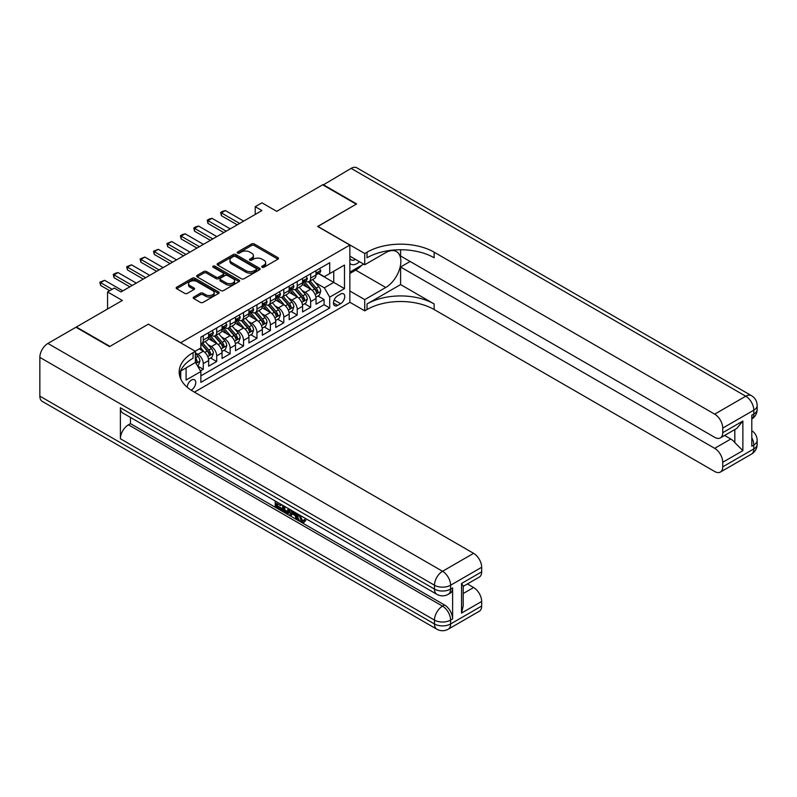 <?xml version="1.0" encoding="UTF-8"?>
<svg xmlns="http://www.w3.org/2000/svg" width="797" height="797" viewBox="0 0 797 797"><rect width="100%" height="100%" fill="white"/><g stroke="black" fill="none" stroke-linecap="round" stroke-linejoin="round"><path stroke-width="1.2" d="M262.103 267.244A1.305 0.757 0 0 0 263.946 267.244L277.944 259.164A1.863 1.076 0 0 0 278.492 258.397A1.863 1.076 0 0 0 277.944 257.64L254.233 243.952A1.863 1.076 0 0 0 251.593 243.952L237.596 252.031A1.305 0.757 0 0 0 237.217 252.559A1.305 0.757 0 0 0 237.596 253.097A1.305 0.757 0 0 0 239.439 253.097L241.252 252.051A5.958 3.447 0 0 1 249.69 252.051L251.663 253.187A5.958 3.447 0 0 1 253.406 255.628A5.958 3.447 0 0 1 251.663 258.059L249.85 259.105A1.305 0.757 0 0 0 249.471 259.633A1.305 0.757 0 0 0 249.85 260.171A1.305 0.757 0 0 0 251.693 260.171L253.506 259.125A5.958 3.447 0 0 1 261.944 259.125L263.917 260.26A5.958 3.447 0 0 1 265.66 262.701A5.958 3.447 0 0 1 263.917 265.132L262.103 266.178A1.305 0.757 0 0 0 261.725 266.706A1.305 0.757 0 0 0 262.103 267.244L262.103 266.178M191.111 390.161A6.077 3.507 120 0 0 191.459 389.972A6.077 3.507 120 0 0 195.434 384.622A6.077 3.507 120 0 0 194.498 379.751A6.077 3.507 120 0 0 191.459 380.059A6.077 3.507 120 0 0 187.175 387.222M193.761 297.042A1.863 1.076 0 0 0 193.213 297.799A1.863 1.076 0 0 0 193.761 298.566L200.406 302.402A1.863 1.076 0 0 0 203.046 302.402L218.587 293.426A1.863 1.076 0 0 0 219.135 292.668A1.863 1.076 0 0 0 218.587 291.911L194.876 278.213A1.863 1.076 0 0 0 192.236 278.213L176.695 287.189A1.863 1.076 0 0 0 176.147 287.956A1.863 1.076 0 0 0 176.695 288.713L184.735 293.356A1.863 1.076 0 0 0 187.365 293.356L194.02 289.51A1.863 1.076 0 0 0 194.568 288.753A1.863 1.076 0 0 0 194.02 287.986L190.035 285.695A4.981 2.879 0 0 1 188.57 283.652A4.981 2.879 0 0 1 191.649 280.992A4.981 2.879 0 0 1 197.078 281.62L212.699 290.636A4.981 2.879 0 0 1 214.154 292.668A4.981 2.879 0 0 1 211.075 295.328A4.981 2.879 0 0 1 205.646 294.701L203.046 293.196A1.863 1.076 0 0 0 200.406 293.196L193.761 297.042L193.761 298.566L200.406 294.751L200.406 293.196M148.511 324.259L180.72 342.7L349.853 245.058L317.634 226.458L356.229 204.181L322.675 184.804L276.698 211.344L261.934 202.817L255.219 206.692L261.934 210.567L120.995 291.941L114.28 288.066L107.565 291.941L107.565 308.987M148.511 324.1L109.916 346.386L76.363 327.009L122.33 300.469L107.565 291.941M241.381 278.751A1.863 1.076 0 0 0 244.021 278.751L259.563 269.775A1.863 1.076 0 0 0 260.111 269.007A1.863 1.076 0 0 0 259.563 268.25L235.852 254.562A1.863 1.076 0 0 0 233.212 254.562L217.671 263.538A1.863 1.076 0 0 0 217.123 264.295A1.863 1.076 0 0 0 217.671 265.052L241.381 278.751M213.646 267.523A1.305 0.757 0 0 1 214.971 267.712L214.971 266.158L239.08 280.076A1.863 1.076 0 0 1 239.628 280.843A1.863 1.076 0 0 1 239.08 281.6L223.529 290.576A1.863 1.076 0 0 1 220.899 290.576L197.178 276.888L197.178 275.363A1.863 1.076 0 0 0 196.64 276.121A1.863 1.076 0 0 0 197.178 276.888M197.178 275.363L203.833 271.518A1.863 1.076 0 0 1 206.473 271.518L216.087 277.077A1.863 1.076 0 0 0 218.727 277.077L223.14 274.527A1.863 1.076 0 0 0 223.688 273.769A1.863 1.076 0 0 0 223.14 273.002L213.128 267.224A1.305 0.757 0 0 1 212.739 266.696A1.305 0.757 0 0 1 213.546 265.999A1.305 0.757 0 0 1 214.971 266.158M200.485 370.894L203.275 369.28L197.706 366.072M195.355 352.852L197.905 354.326A7.591 4.384 60 0 1 203.275 363.631L208.645 360.523L208.645 366.182L216.694 361.539L210.587 358.012M207.957 344.633L211.325 346.575A7.591 4.384 60 0 1 216.694 355.88L222.064 352.782L222.064 358.431L230.124 353.788L224.017 350.262M221.377 336.882L224.754 338.825A7.591 4.384 60 0 1 230.124 348.13L235.494 345.031L235.494 350.68L243.543 346.037L237.436 342.511M234.806 329.131L238.173 331.074A7.591 4.384 60 0 1 243.543 340.379L248.913 337.28L248.913 342.939L256.963 338.287L250.856 334.76M248.226 321.38L251.593 323.333A7.591 4.384 60 0 1 256.963 332.628L262.333 329.53L262.333 335.188L270.392 330.536L264.285 327.009M261.645 313.629L265.022 315.582A7.591 4.384 60 0 1 270.392 324.877L275.762 321.779L275.762 327.437L283.812 322.785L277.705 319.258M275.075 305.879L278.442 307.831A7.591 4.384 60 0 1 283.812 317.126L289.181 314.028L289.181 319.687L297.231 315.034L291.124 311.507M288.494 298.138L291.861 300.08A7.591 4.384 60 0 1 297.231 309.375L302.601 306.277L302.601 311.936L310.661 307.283L310.661 301.635A7.591 4.384 -120 0 0 305.291 292.33L301.914 290.387M304.554 303.757L310.661 307.283M208.645 360.523A7.591 4.384 -120 0 0 203.275 351.228L199.25 348.907M222.064 352.782A7.591 4.384 -120 0 0 216.694 343.477L208.396 338.685M235.494 345.031A7.591 4.384 -120 0 0 230.124 335.726L221.815 330.934M248.913 337.28A7.591 4.384 -120 0 0 243.543 327.975L235.245 323.183M262.333 329.53A7.591 4.384 -120 0 0 256.963 320.225L248.664 315.433M275.762 321.779A7.591 4.384 -120 0 0 270.392 312.484L262.083 307.682M289.181 314.028A7.591 4.384 -120 0 0 283.812 304.733L275.513 299.941M302.601 306.277A7.591 4.384 -120 0 0 297.231 296.982L288.932 292.19M340.588 294.113L337.639 295.817A5.888 3.397 120 0 0 333.794 301.007A5.888 3.397 120 0 0 334.69 305.719A5.888 3.397 120 0 0 337.639 305.43L340.588 303.727A5.888 3.397 120 0 0 344.434 298.536A5.888 3.397 120 0 0 343.537 293.824A5.888 3.397 120 0 0 340.588 294.113M180.72 378.944L180.72 370.984M194.418 392.144L349.853 302.402L349.853 245.058M195.355 362.306L200.854 371.532L200.854 382.381L329.719 307.981L329.719 297.132L324.349 287.837L315.343 282.636M200.854 371.532L186.09 380.059L186.09 367.885M195.225 351.228L200.854 347.97L200.854 337.121L329.719 262.721L329.719 273.58L344.483 265.052L344.483 288.614L329.719 297.132M211.255 335.378L211.325 335.417A7.591 4.384 60 0 0 215.12 335.796L220.49 332.698A7.591 4.384 -120 0 0 222.064 329.221L222.064 324.877M224.684 327.627L224.754 327.667A7.591 4.384 60 0 0 228.55 328.045L233.919 324.947A7.591 4.384 -120 0 0 235.494 321.47L235.494 317.126M238.104 319.876L238.173 319.916A7.591 4.384 60 0 0 241.969 320.294L247.339 317.196A7.591 4.384 -120 0 0 248.913 313.719L248.913 309.375M251.523 312.125L251.593 312.165A7.591 4.384 60 0 0 255.389 312.544L260.758 309.445A7.591 4.384 -120 0 0 262.333 305.968L262.333 301.625M264.953 304.374L265.022 304.424A7.591 4.384 60 0 0 268.818 304.793L274.188 301.694A7.591 4.384 -120 0 0 275.762 298.217L275.762 293.884M278.372 296.633L278.442 296.673A7.591 4.384 60 0 0 282.238 297.042L287.607 293.944A7.591 4.384 -120 0 0 289.181 290.467L289.181 286.133M291.792 288.883L291.861 288.922A7.591 4.384 60 0 0 295.657 289.301L301.027 286.193A7.591 4.384 -120 0 0 302.601 282.716L302.601 278.382M200.854 375.875L324.08 304.733L324.08 299.533L316.03 304.185L316.03 298.526A7.591 4.384 -120 0 0 310.661 289.231L302.352 284.439M305.221 281.132L305.291 281.172A7.591 4.384 -120 0 0 309.087 281.55A7.591 4.384 -120 0 0 310.661 278.073L310.661 273.73M309.087 281.55L314.456 278.442A7.591 4.384 -120 0 0 316.03 274.975L316.03 270.631M203.275 335.726L203.275 340.07A7.591 4.384 60 0 1 201.701 343.547A7.591 4.384 60 0 1 200.854 343.846M201.701 343.547L207.071 340.449A7.591 4.384 -120 0 0 208.645 336.972L208.645 332.628M216.694 327.975L216.694 332.319A7.591 4.384 60 0 1 215.12 335.796M230.124 320.225L230.124 324.568A7.591 4.384 60 0 1 228.55 328.045M243.543 312.474L243.543 316.817A7.591 4.384 60 0 1 241.969 320.294M256.963 304.733L256.963 309.067A7.591 4.384 60 0 1 255.389 312.544M270.392 296.982L270.392 301.316A7.591 4.384 60 0 1 268.818 304.793M283.812 289.231L283.812 293.565A7.591 4.384 60 0 1 282.238 297.042M297.231 281.48L297.231 285.824A7.591 4.384 60 0 1 295.657 289.301M297.231 309.375L297.231 315.034M283.812 317.126L283.812 322.785M270.392 324.877L270.392 330.536M256.963 332.628L256.963 338.287M243.543 340.379L243.543 346.037M230.124 348.13L230.124 353.788M216.694 355.88L216.694 361.539M203.275 363.631L203.275 369.28M324.349 287.837L333.744 282.407L333.744 271.249L344.483 265.052M318.372 273.53L344.483 288.614M318.641 273.381L324.349 276.679L329.719 273.58M255.219 206.692L255.219 214.443M317.973 296.016L324.08 299.533M324.08 304.733L329.719 307.981M262.621 267.423L263.917 266.686A5.958 3.447 0 0 0 265.66 264.245L265.66 262.701M253.406 255.628L253.406 257.172A5.958 3.447 0 0 1 251.663 259.613L250.368 260.35M277.924 259.174L254.233 245.496A1.863 1.076 0 0 0 251.593 245.496L238.114 253.277M259.543 269.784L235.852 256.106A1.863 1.076 0 0 0 233.212 256.106L217.691 265.072L217.671 263.538M256.275 269.545A1.305 0.757 0 0 0 256.654 269.007A1.305 0.757 0 0 0 256.275 268.479L235.454 256.465A1.305 0.757 0 0 0 233.611 256.465L231.698 257.561A5.958 3.447 0 0 0 229.954 260.001A5.958 3.447 0 0 0 231.698 262.432L245.934 270.651A5.958 3.447 0 0 0 254.363 270.651L256.275 269.545L256.275 271.09A1.305 0.757 0 0 0 256.654 270.562L256.654 269.007M229.954 260.001L229.954 261.546A5.958 3.447 0 0 0 231.698 263.986L231.698 262.432M256.275 271.09L254.363 272.195A5.958 3.447 0 0 1 245.934 272.195L231.698 263.986M197.208 276.898L203.833 273.072L203.833 271.518M223.688 273.769L223.688 275.314A1.863 1.076 0 0 1 223.14 276.081L218.727 278.621A1.863 1.076 0 0 1 216.087 278.621L206.473 273.072A1.863 1.076 0 0 0 203.833 273.072M214.971 267.712L239.05 281.62M226.069 282.835A4.981 2.879 0 0 0 231.499 283.463A4.981 2.879 0 0 0 234.577 280.803A4.981 2.879 0 0 0 233.123 278.771L227.613 275.593A1.863 1.076 0 0 0 224.983 275.593L220.57 278.143A1.863 1.076 0 0 0 220.022 278.9A1.863 1.076 0 0 0 220.57 279.657L226.069 282.835L226.069 284.39A4.981 2.879 0 0 0 231.499 285.007A4.981 2.879 0 0 0 234.577 282.357L234.577 280.803M220.022 278.9L220.022 280.454A1.863 1.076 0 0 0 220.57 281.211L220.57 279.657M226.069 284.39L220.57 281.211M214.154 292.668L214.154 294.223A4.981 2.879 0 0 1 211.075 296.873A4.981 2.879 0 0 1 205.646 296.255L203.046 294.751A1.863 1.076 0 0 0 200.406 294.751M188.57 283.652L188.57 285.206A4.981 2.879 0 0 0 190.035 287.239L190.035 285.695M194.02 287.986L194.02 289.51L190.035 287.239M218.587 291.911L218.587 293.426L194.876 279.767A1.863 1.076 0 0 0 192.236 279.767L176.715 288.723M315.911 297.201L319.378 295.199L320.723 291.323A5.031 2.909 -120 0 0 318.76 286.601L312.633 279.498M311.408 289.719L304.394 281.61M307.413 287.358L303.348 282.646A12.055 6.964 -120 0 0 302.97 282.228M308.399 281.819L314.606 289.002A5.031 2.909 60 0 1 316.399 292.469C317.156 293.475 317.694 293.166 318.003 291.533A5.031 2.909 -120 0 0 316.21 288.076L310.083 280.972M308.768 281.7L315.433 289.421A2.56 1.484 60 0 1 316.08 290.417L318.003 291.533M316.399 292.469L316.768 293.067M319.587 268.579L320.723 270.552A5.031 2.909 60 0 1 319.687 272.783L317.136 274.248A5.031 2.909 -120 0 0 318.003 273.092L317.903 272.644M316.19 274.487L316.21 274.487A5.031 2.909 -120 0 0 317.136 274.248M317.355 272.713L318.003 273.092C317.694 272.335 317.156 272.644 316.399 274.019A5.031 2.909 60 0 1 316.03 274.736M239.648 223.439L221.397 212.899L221.397 215.688L220.659 212.47L222.672 211.305L225.421 210.567L243.673 221.108M237.237 224.834L221.397 215.688M225.421 210.567L221.397 212.899L220.659 212.47M349.853 263.329A12.344 7.123 120 0 0 352.673 264.714A12.344 7.123 120 0 0 359.497 261.705M349.853 258.198A8.448 4.882 120 0 0 351.218 259.862A8.448 4.882 120 0 0 352.453 260.25A8.448 4.882 120 0 0 355.512 259.404M363.681 264.126L349.853 272.106M323.074 185.034L351.128 168.376L745.763 396.209A11.387 6.575 120 0 1 751.451 395.651A11.387 11.387 0 0 1 757.15 405.514A11.387 6.575 180 0 1 753.813 410.166L722.74 428.099A11.387 6.575 -120 0 0 714.69 414.151L745.763 396.209A11.387 6.575 60 0 1 753.813 410.166L753.813 414.041L751.8 415.197L751.8 446.2L753.813 445.035L753.813 448.91A11.387 6.575 60 0 1 751.451 454.131L720.378 472.063A11.387 6.575 -120 0 0 722.74 466.853L753.813 448.91A11.387 6.575 0 0 0 757.15 444.258A11.387 11.387 0 0 1 751.451 454.131M323.074 184.575L356.628 203.942L317.774 226.537M349.853 291.015L364.747 299.612L385.758 287.488A21.36 12.334 120 0 0 399.705 268.669A21.36 12.334 120 0 0 396.438 251.553A21.36 12.334 120 0 0 385.758 252.609L364.747 264.743L364.747 253.506L367.028 252.191A47.461 27.397 180 0 1 434.146 252.191L714.69 414.151M364.747 299.612L364.747 310.85L367.028 309.535A47.461 27.397 180 0 1 434.146 309.535L714.69 471.505A11.387 6.575 -120 0 0 720.378 472.063M400.592 284.579L367.028 303.956A47.461 27.397 180 0 1 434.146 303.956L400.592 284.579L400.592 266.985L410.116 261.486M400.592 249.74L400.592 255.986L714.69 437.324A11.387 6.575 -120 0 0 720.378 437.892A11.387 6.575 -120 0 0 722.74 432.671L742.874 421.055L742.874 450.654L734.824 442.604L734.824 429.553M742.874 450.654L722.74 462.28L722.74 466.853M722.74 462.28A11.387 6.575 -120 0 0 714.69 448.332L730.789 439.027A11.387 6.575 60 0 1 734.824 442.604M400.592 266.985L714.69 448.332M351.128 168.376A11.387 6.575 -60 0 1 356.817 167.808L751.451 395.651M349.853 256.136L364.747 264.743M317.774 226.378L364.747 253.506M349.853 302.252L364.747 310.85M722.74 428.099L722.74 432.671M724.603 435.451L730.789 439.027M367.028 252.191L367.028 257.77A47.461 27.397 180 0 1 434.146 257.77L434.146 252.191M720.378 437.892L736.846 428.378L742.874 421.055M361.609 265.311A21.36 12.334 -60 0 1 355.691 270.123L349.853 273.501M299.941 515.231L302.432 520.441L303.368 520.76M298.975 514.723L301.366 521.059L302.93 521.248L304.693 519.415L305.829 520.371L303.816 522.493L301.465 522.194C298.995 520.511 297.749 518.18 297.739 515.201L297.829 514.055M292.409 513.985L290.815 515.918L289.61 515.231L291.642 510.488M296.753 513.437L298.357 519.036L297.291 519.654L296.085 518.967L295.169 515.569L291.732 513.587L290.815 515.918M277.436 503.903L277.436 505.886L282.188 508.625L282.188 509.701L281.112 510.319L275.224 506.922L275.224 501.004M281.67 504.73L280.594 505.726L276.36 503.286L276.36 506.503L277.436 505.886M120.387 407.765L434.485 589.103A11.387 6.575 120 0 0 436.846 594.313L122.748 412.976A11.387 6.575 -60 0 1 120.387 407.765L120.387 438.758A11.387 6.575 -60 0 1 128.437 424.811L130.459 423.645L444.547 604.993A11.387 6.575 60 0 1 452.606 618.94L452.606 587.937A11.387 6.575 60 0 1 450.245 593.157L448.233 594.313A11.387 6.575 -120 0 0 450.594 589.103L452.606 587.937M130.459 423.645L130.459 417.429M290.337 509.731L289.231 512.78L288.155 513.398L282.656 511.216L282.656 505.298M109.518 346.615L148.372 324.18L195.355 351.308L193.073 352.623A47.461 27.397 -0 0 0 179.176 372A47.461 27.397 -0 0 0 193.073 391.367L473.607 553.337A11.387 6.575 60 0 1 481.667 567.285L450.594 585.227L450.594 589.103A11.387 6.575 -0 0 1 434.485 589.103L434.485 585.227L39.85 357.385A11.387 6.575 -60 0 1 47.9 343.437L75.954 327.238L109.518 346.615M195.355 351.308L195.355 362.545L180.511 371.113M461.533 583.484L463.196 586.004L463.196 605.919L461.533 613.092L461.533 583.484L481.667 571.857L481.667 567.285M481.667 571.857A11.387 6.575 60 0 1 479.306 577.078L463.196 586.373M39.85 396.139L434.485 623.971A11.387 6.575 120 0 0 436.846 629.192L42.211 401.349A11.387 6.575 -60 0 1 39.85 396.139L39.85 357.385M467.421 583.942L473.607 587.519A11.387 6.575 60 0 1 481.667 601.466L461.533 613.092M452.606 618.94L450.594 620.106L450.594 623.971L481.667 606.039L481.667 601.466M481.667 606.039A11.387 6.575 60 0 1 479.306 611.249L448.233 629.192A11.387 6.575 -120 0 0 450.594 623.971A11.387 6.575 -0 0 1 434.485 623.971L434.485 620.106L120.387 438.758M193.073 352.623L193.073 358.202A47.461 27.397 -0 0 0 179.415 374.789M276.36 506.503L281.112 509.243L282.188 508.625M281.112 509.243L281.112 510.319M276.36 501.662L281.072 504.381M280.594 504.65L280.594 505.726M289.181 509.064L288.155 513.398M283.792 505.956L283.792 510.797L287.358 512.192L288.046 508.416M289.271 510.329L290.317 509.721M284.868 506.573L284.868 510.18L288.434 511.574M283.792 510.797L284.868 510.18M285.456 511.754L286.531 511.136M295.259 512.571L297.291 519.654M292.708 511.106L292.071 512.71L294.82 514.304L294.193 511.953M293.386 511.495L293.147 512.092L294.432 512.83M292.071 512.71L293.147 512.092M301.366 521.059L302.432 520.441M298.875 515.848L299.901 515.251M303.617 520.033L304.753 520.989L305.829 520.371M304.753 520.989L303.816 522.493M302.491 304.952L305.958 302.95L307.303 299.074A5.031 2.909 -120 0 0 305.341 294.352L299.214 287.249M297.978 297.47L290.975 289.351M293.993 295.109L289.919 290.397A12.055 6.964 -120 0 0 289.55 289.978M294.98 289.57L301.176 296.753A5.031 2.909 60 0 1 302.97 300.22C303.727 301.226 304.265 300.917 304.584 299.283A5.031 2.909 -120 0 0 302.79 295.817L296.663 288.723M295.338 289.45L302.003 297.171A2.56 1.484 60 0 1 302.651 298.168L304.584 299.283M302.97 300.22L303.338 300.818M289.072 312.703L292.539 310.7L293.874 306.825A5.031 2.909 -120 0 0 291.921 302.103L285.784 295M284.559 305.221L277.545 297.102M280.564 302.86L276.499 298.148A12.055 6.964 -120 0 0 276.131 297.729M281.55 297.321L287.757 304.504A5.031 2.909 60 0 1 289.55 307.971C290.307 308.977 290.845 308.668 291.164 307.034A5.031 2.909 -120 0 0 289.371 303.567L283.234 296.474M281.919 297.201L288.584 304.922A2.56 1.484 60 0 1 289.231 305.918L291.164 307.034M289.55 307.971L289.919 308.559M275.642 320.454L279.109 318.451L280.454 314.576A5.031 2.909 -120 0 0 278.492 309.844L272.365 302.75M271.129 312.972L264.126 304.852M267.144 310.611L263.08 305.899A12.055 6.964 -120 0 0 262.701 305.48M268.131 305.072L274.337 312.255A5.031 2.909 60 0 1 276.131 315.712C276.888 316.728 277.426 316.419 277.735 314.785A5.031 2.909 -120 0 0 275.941 311.318L269.814 304.215M268.499 304.952L275.164 312.673A2.56 1.484 60 0 1 275.812 313.669L277.735 314.785M276.131 315.712L276.499 316.309M262.223 328.195L265.69 326.192L267.035 322.317A5.031 2.909 -120 0 0 265.072 317.595L258.935 310.501M257.71 320.723L250.706 312.603M253.725 318.352L249.65 313.649A12.055 6.964 -120 0 0 249.282 313.231M254.711 312.822L260.908 319.995A5.031 2.909 60 0 1 262.701 323.462C263.458 324.479 263.996 324.17 264.315 322.536A5.031 2.909 -120 0 0 262.522 319.069L256.385 311.966M255.07 312.703L261.735 320.414A2.56 1.484 60 0 1 262.382 321.42L264.315 322.536M262.701 323.462L263.07 324.06M306.158 276.33L307.303 278.302A5.031 2.909 60 0 1 306.257 280.524L303.707 281.999A5.031 2.909 -120 0 0 304.584 280.843L304.484 280.395M302.77 282.238L302.79 282.238A5.031 2.909 -120 0 0 303.707 281.999M303.936 280.464L304.584 280.843C304.265 280.086 303.727 280.395 302.97 281.769A5.031 2.909 60 0 1 302.601 282.487M226.228 231.19L207.967 220.649L207.967 223.439L207.23 220.221L209.242 219.055L212.002 218.318L230.253 228.859M223.808 232.585L207.967 223.439M212.002 218.318L207.967 220.649L207.23 220.221M292.738 284.081L293.874 286.053A5.031 2.909 60 0 1 292.838 288.275L290.287 289.749A5.031 2.909 -120 0 0 291.164 288.594L291.054 288.145M289.351 289.988L289.371 289.988A5.031 2.909 -120 0 0 290.287 289.749M290.516 288.215L291.164 288.594C290.845 287.837 290.307 288.145 289.55 289.52A5.031 2.909 60 0 1 289.181 290.238M212.799 238.931L194.548 228.39L194.548 231.19L193.81 227.972L195.823 226.806L198.573 226.069L216.834 236.609M210.388 240.325L194.548 231.19M198.573 226.069L194.548 228.39L193.81 227.972M279.319 291.822L280.454 293.804A5.031 2.909 60 0 1 279.418 296.026L276.868 297.5A5.031 2.909 -120 0 0 277.735 296.345L277.635 295.896M275.921 297.739L275.941 297.739A5.031 2.909 -120 0 0 276.868 297.5M277.087 295.966L277.735 296.345C277.426 295.587 276.888 295.896 276.131 297.271A5.031 2.909 60 0 1 275.762 297.988M199.38 246.681L181.128 236.141L181.128 238.931L180.391 235.723L182.403 234.557L185.153 233.82L203.404 244.36M196.969 248.076L181.128 238.931M185.153 233.82L181.128 236.141L180.391 235.723M265.889 299.572L267.035 301.555A5.031 2.909 60 0 1 265.989 303.777L263.438 305.251A5.031 2.909 -120 0 0 264.315 304.095L264.205 303.647M262.502 305.49L262.522 305.49A5.031 2.909 -120 0 0 263.438 305.251M263.668 303.717L264.315 304.095C263.996 303.328 263.458 303.647 262.701 305.022A5.031 2.909 60 0 1 262.333 305.739M185.96 254.432L167.699 243.892L167.699 246.681L166.962 243.464L171.734 241.571L189.985 252.111M183.539 255.827L167.699 246.681M171.734 241.571L167.699 243.892L166.962 243.464M248.803 335.945L252.27 333.943L253.605 330.068A5.031 2.909 -120 0 0 251.653 325.345L245.516 318.242M244.29 328.474L237.277 320.354M240.295 326.103L236.231 321.4A12.055 6.964 -120 0 0 235.862 320.972M241.282 320.563L247.488 327.746A5.031 2.909 60 0 1 249.282 331.213C250.039 332.229 250.577 331.921 250.896 330.287A5.031 2.909 -120 0 0 249.102 326.82L242.965 319.717M241.65 320.454L248.315 328.165A2.56 1.484 60 0 1 248.963 329.171L250.896 330.287M249.282 331.213L249.65 331.811M252.47 307.323L253.605 309.306A5.031 2.909 60 0 1 252.569 311.527L250.019 313.002A5.031 2.909 -120 0 0 250.896 311.836L250.786 311.398M249.082 313.231L249.102 313.231A5.031 2.909 -120 0 0 250.019 313.002M250.248 311.468L250.896 311.836C250.577 311.079 250.039 311.388 249.282 312.773A5.031 2.909 60 0 1 248.913 313.49M172.531 262.183L154.279 251.643L154.279 254.432L153.542 251.214L158.304 249.322L176.565 259.862M170.12 263.578L154.279 254.432M158.304 249.322L154.279 251.643L153.542 251.214M235.374 343.696L238.841 341.694L240.186 337.818A5.031 2.909 -120 0 0 238.223 333.096L232.096 325.993M230.861 336.214L223.857 328.105M226.876 333.853L222.811 329.141A12.055 6.964 -120 0 0 222.433 328.723M227.862 328.314L234.069 335.497A5.031 2.909 60 0 1 235.862 338.964C236.619 339.98 237.157 339.661 237.466 338.038A5.031 2.909 -120 0 0 235.673 334.571L229.546 327.467M228.231 328.205L234.896 335.916A2.56 1.484 60 0 1 235.543 336.922L237.466 338.038M235.862 338.964L236.221 339.562M239.05 315.074L240.186 317.047A5.031 2.909 60 0 1 239.15 319.278L236.599 320.753A5.031 2.909 -120 0 0 237.466 319.587L237.367 319.149M235.653 320.982L235.673 320.982A5.031 2.909 -120 0 0 236.599 320.753M236.819 319.218L237.466 319.587C237.157 318.83 236.619 319.139 235.862 320.524A5.031 2.909 60 0 1 235.494 321.241M159.111 269.934L140.86 259.394L140.86 262.183L140.123 258.965L144.885 257.072L163.136 267.613M156.7 271.329L140.86 262.183M144.885 257.072L140.86 259.394L140.123 258.965M221.955 351.447L225.421 349.445L226.766 345.569A5.031 2.909 -120 0 0 224.804 340.847L218.667 333.744M217.442 343.965L210.438 335.856M213.457 341.604L209.382 336.892A12.055 6.964 -120 0 0 209.013 336.473M214.443 336.065L220.639 343.248A5.031 2.909 60 0 1 222.433 346.715C223.19 347.721 223.728 347.412 224.047 345.788A5.031 2.909 -120 0 0 222.253 342.321L216.117 335.218M214.801 335.945L221.466 343.666A2.56 1.484 60 0 1 222.114 344.673L224.047 345.788M222.433 346.715L222.801 347.313M225.621 322.825L226.766 324.797A5.031 2.909 60 0 1 225.72 327.029L223.17 328.503A5.031 2.909 -120 0 0 224.047 327.338L223.937 326.89M222.233 328.733L222.253 328.733A5.031 2.909 -120 0 0 223.17 328.503M223.399 326.969L224.047 327.338C223.728 326.581 223.19 326.89 222.433 328.274A5.031 2.909 60 0 1 222.064 328.982M145.692 277.685L127.43 267.144L127.43 269.934L126.693 266.716L131.465 264.823L149.716 275.354M143.271 279.08L127.43 269.934M131.465 264.823L127.43 267.144L126.693 266.716M208.535 359.198L212.002 357.195L213.337 353.32A5.031 2.909 -120 0 0 211.384 348.598L205.247 341.495M204.022 351.716L200.804 348M200.027 349.355L199.509 348.747M201.013 343.816L207.22 350.999A5.031 2.909 60 0 1 209.013 354.466C209.77 355.472 210.308 355.163 210.627 353.529A5.031 2.909 -120 0 0 208.834 350.072L202.697 342.969M201.382 343.696L208.047 351.417A2.56 1.484 60 0 1 208.694 352.423L210.627 353.529M209.013 354.466L209.382 355.063M212.201 330.576L213.337 332.548A5.031 2.909 60 0 1 212.301 334.78L209.75 336.244A5.031 2.909 -120 0 0 210.627 335.089L210.518 334.64M208.814 336.483L208.834 336.483A5.031 2.909 -120 0 0 209.75 336.244M209.98 334.71L210.627 335.089C210.308 334.332 209.77 334.64 209.013 336.015A5.031 2.909 60 0 1 208.645 336.733M132.262 285.436L114.011 274.895L114.011 277.685L113.274 274.467L115.286 273.301L118.036 272.564L136.297 283.104M129.851 286.83L114.011 277.685M118.036 272.564L114.011 274.895L113.274 274.467M197.437 365.604L198.573 364.946L199.917 361.071A5.031 2.909 -120 0 0 197.955 356.349L195.355 353.33M195.355 361.42A5.031 2.909 60 0 1 195.594 362.217C196.351 363.223 196.889 362.914 197.198 361.28A5.031 2.909 -120 0 0 195.404 357.823L195.355 357.753M195.594 362.217L195.952 362.814M99.854 313.45L102.614 311.856M112.128 289.311L100.591 282.646L100.591 285.436L99.854 282.218L104.616 280.315L122.868 290.855M109.717 290.706L100.591 285.436M104.616 280.315L100.591 282.646L99.854 282.218M197.905 354.326L203.275 351.228M211.325 346.575L216.694 343.477M224.754 338.825L230.124 335.726M238.173 331.074L243.543 327.975M251.593 323.333L256.963 320.225M265.022 315.582L270.392 312.484M278.442 307.831L283.812 304.733M291.861 300.08L297.231 296.982M305.291 292.33L310.661 289.231M310.661 278.073L316.03 274.975M203.275 340.07L208.645 336.972M216.694 332.319L222.064 329.221M230.124 324.568L235.494 321.47M243.543 316.817L248.913 313.719M256.963 309.067L262.333 305.968M270.392 301.316L275.762 298.217M283.812 293.565L289.181 290.467M297.231 285.824L302.601 282.716M310.661 301.635L316.03 298.526M334.152 300.011L340.588 303.727M333.475 303.029L337.639 305.43M263.917 266.686L263.917 265.132M249.85 260.171L249.85 259.105M251.663 259.613L251.663 258.059M237.596 253.097L237.596 252.031M251.593 245.496L251.593 243.952M254.233 245.496L254.233 243.952M277.944 259.164L277.944 257.64M233.212 256.106L233.212 254.562M235.852 256.106L235.852 254.562M259.563 269.775L259.563 268.25M245.934 272.195L245.934 270.651M254.363 272.195L254.363 270.651M206.473 273.072L206.473 271.518M216.087 278.621L216.087 277.077M218.727 278.621L218.727 277.077M223.14 276.081L223.14 274.527M239.08 281.6L239.08 280.076M203.046 294.751L203.046 293.196M205.646 296.255L205.646 294.701M176.695 288.713L176.695 287.189M192.236 279.767L192.236 278.213M194.876 279.767L194.876 278.213M315.144 294.621L320.693 291.423M316.21 288.076L318.76 286.601M312.205 290.387L314.606 289.002M320.693 270.492L316.03 273.192M367.028 303.956L367.028 309.535M434.146 303.956L434.146 309.535M751.8 437.722A11.387 6.575 60 0 1 753.813 445.035A11.387 6.575 180 0 0 757.15 440.382A11.387 11.387 0 0 0 751.8 430.729M753.813 414.041A11.387 6.575 60 0 1 751.8 419.023A11.387 11.387 0 0 0 757.15 409.389A11.387 6.575 0 0 1 753.813 414.041M355.691 270.123L385.758 287.488M47.9 343.437L442.534 571.28L473.607 553.337M128.437 424.811L442.534 606.148L444.547 604.993M463.196 593.526L473.607 587.519M442.534 571.28A11.387 6.575 120 0 0 434.485 585.227A11.387 6.575 180 0 0 450.594 585.227A11.387 6.575 -120 0 0 442.534 571.28M442.534 606.148A11.387 6.575 120 0 0 434.485 620.106A11.387 6.575 180 0 0 450.594 620.106A11.387 6.575 -120 0 0 442.534 606.148M301.724 302.372L307.263 299.174M302.79 295.817L305.341 294.352M298.785 298.138L301.176 296.753M288.305 310.123L293.844 306.915M289.371 303.567L291.921 302.103M285.356 305.889L287.757 304.504M274.875 317.873L280.424 314.666M275.941 311.318L278.492 309.844M271.936 313.639L274.337 312.255M261.456 325.614L266.995 322.416M262.522 319.069L265.072 317.595M258.517 321.38L260.908 319.995M307.263 278.243L302.601 280.942M293.844 285.993L289.181 288.683M280.424 293.744L275.762 296.434M266.995 301.495L262.333 304.185M248.036 333.365L253.576 330.167M249.102 326.82L251.653 325.345M245.087 329.131L247.488 327.746M253.576 309.246L248.913 311.936M234.607 341.116L240.156 337.918M235.673 334.571L238.223 333.096M231.668 336.882L234.069 335.497M240.156 316.997L235.494 319.687M221.187 348.867L226.727 345.669M222.253 342.321L224.804 340.847M218.248 344.633L220.639 343.248M226.727 324.748L222.064 327.437M207.758 356.618L213.307 353.42M208.834 350.072L211.384 348.598M204.819 352.384L207.22 350.999M213.307 332.488L208.645 335.188M196.122 363.332L199.888 361.171M195.404 357.823L197.955 356.349M195.355 360.214L197.198 361.28M757.15 440.382L757.15 444.258M757.15 405.514L757.15 409.389M436.846 594.313A11.387 11.387 0 0 0 448.233 594.313M436.846 629.192A11.387 11.387 0 0 0 448.233 629.192"/></g></svg>
